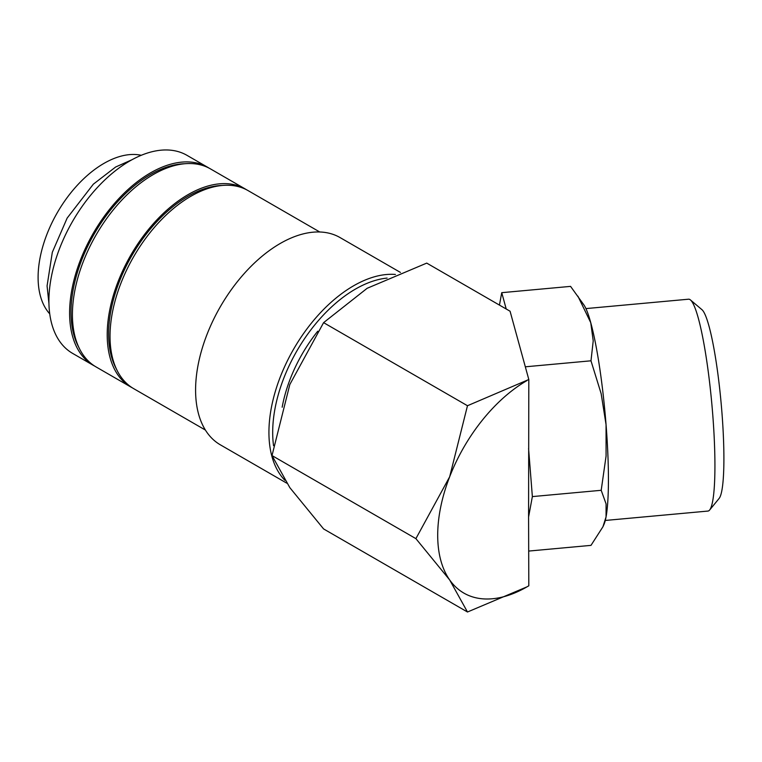 <?xml version="1.0" encoding="UTF-8"?>
<svg xmlns="http://www.w3.org/2000/svg" width="762" height="762" viewBox="0 0 762 762"><rect width="100%" height="100%" fill="white"/><g stroke="black" fill="none" stroke-linecap="round" stroke-linejoin="round"><path stroke-width="1.14" d="M209.026 168.097A114.357 66.018 120 0 0 207.635 167.259L186.947 155.315A114.357 66.018 120 0 0 98.831 185.947A114.357 66.018 120 0 0 48.911 301.028A114.357 66.018 120 0 0 72.6 353.377L93.278 365.322A114.357 66.018 120 0 0 94.707 366.103M207.635 167.259A114.357 66.018 120 0 0 119.51 197.891A114.357 66.018 120 0 0 69.599 312.972A114.357 66.018 120 0 0 93.278 365.322M395.421 274.453A119.672 69.094 120 0 0 268.929 432.397A119.672 69.094 120 0 0 284.855 480.27M387.096 278.082A117.015 67.561 120 0 0 272.691 432.397A117.015 67.561 120 0 0 273.558 445.713M400.431 272.425L340.043 237.563A119.672 69.094 120 0 0 247.831 269.624A119.672 69.094 120 0 0 195.586 390.058A119.672 69.094 120 0 0 220.37 444.837L286.76 483.165M319.745 231.981L248.069 190.595A114.357 66.018 120 0 0 159.944 221.237A114.357 66.018 120 0 0 110.023 336.318A114.357 66.018 120 0 0 133.712 388.668L205.397 430.054M222.437 185.442A112.357 64.875 120 0 0 108.614 333.87A112.357 64.875 120 0 0 116.434 369.046M246.64 189.814A114.357 66.018 120 0 0 245.24 188.966L210.455 168.888A114.357 66.018 120 0 0 122.339 199.52A114.357 66.018 120 0 0 72.419 314.601A114.357 66.018 120 0 0 96.098 366.951L130.893 387.039A114.357 66.018 120 0 0 132.321 387.82M245.24 188.966A114.357 66.018 120 0 0 157.124 219.608A114.357 66.018 120 0 0 107.204 334.689A114.357 66.018 120 0 0 130.893 387.039M184.833 163.735A112.357 64.875 120 0 0 71.009 312.163A112.357 64.875 120 0 0 78.829 347.339M467.477 612L527.018 586.835A126.321 72.933 -60 0 1 449.666 579.93L467.477 612L323.593 528.933L289.827 487.642L272.015 455.571L289.827 384.505L323.593 322.65L367.179 288.274L426.73 263.109L510.073 311.229L528.809 379.514L467.477 405.727L323.593 322.65M437.702 535.267A126.321 72.933 -60 0 1 449.666 476.783L415.9 538.639L449.666 579.93A126.321 72.933 -60 0 1 437.702 535.267M585.921 308.591L688.6 299.199A106.375 13.583 84.8 0 1 690.42 299.923A106.375 13.583 84.8 0 1 714.927 465.792A106.375 13.583 84.8 0 1 709.632 510.026A106.375 13.583 84.8 0 1 707.974 511.064L605.295 520.456M690.42 299.923L701.878 309.62A95.583 12.211 84.8 0 1 723.9 458.657A95.583 12.211 84.8 0 1 719.147 498.405L709.632 510.026M506.216 309.001L501.739 292.675L570.567 286.379L583.921 304.952A113.024 14.44 84.8 0 1 590.75 322.678A113.024 14.44 84.8 0 1 606.057 424.644A113.024 14.44 84.8 0 1 608.428 479.412A113.024 14.44 84.8 0 1 606.057 516.922L602.942 526.761L590.988 545.373L528.809 551.059M577.929 296.199L590.75 322.678L593.217 340.833L590.988 360.807L601.151 393.668L606.057 424.644L606.076 456.057L601.199 490.299L606.076 503.882L606.057 516.922A113.024 14.44 84.8 0 1 603.99 524.389L602.942 526.761M282.169 407.232A106.375 61.417 -60 0 1 317.754 331.213M49.74 313.849A93.078 53.74 -60 0 1 38.1 277.416A93.078 53.74 -60 0 1 73.314 189.795A93.078 53.74 -60 0 1 141.284 155.286M527.018 586.835L528.809 585.797L528.58 517.007L532.362 496.595L601.199 490.299M501.739 292.675L499.443 305.086M528.58 517.007L528.809 379.533M532.362 496.595L528.58 448.58M525.323 366.808L590.988 360.807M467.477 405.727L449.666 476.783A126.321 72.933 -60 0 1 527.018 380.552M415.9 538.639L272.015 455.571M48.939 303.552L47.073 285.931L52.311 252.308L67.151 218.084L93.345 184.166L115.672 166.992L131.978 159.744"/></g></svg>
